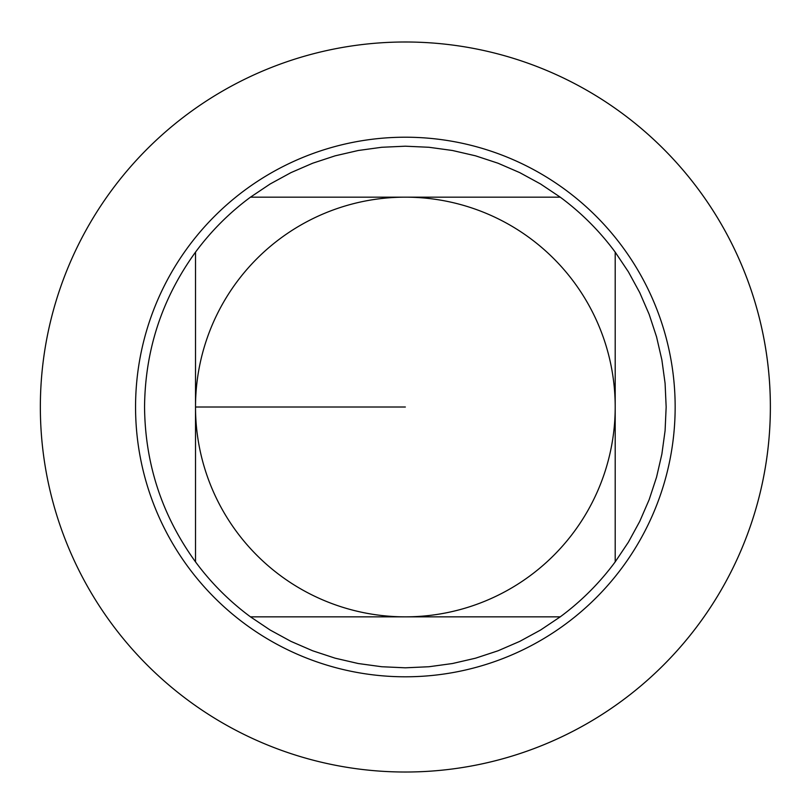 <?xml version="1.0" encoding="UTF-8"?>
<svg xmlns="http://www.w3.org/2000/svg" width="807" height="807" viewBox="0 0 807 807"><rect width="100%" height="100%" fill="white"/><g stroke="black" fill="none" stroke-linecap="round" stroke-linejoin="round"><path stroke-width="1.21" d="M560.229 197.16L540.559 183.986L519.769 172.637L498.04 163.226L475.545 155.822L452.475 150.495L429.011 147.278L405.356 146.198L381.701 147.278L358.237 150.495L335.167 155.822L312.672 163.226L290.944 172.637L270.153 183.986L250.483 197.16L560.229 197.16A260.802 260.802 0 0 1 615.196 252.137L615.196 561.874L628.381 542.203L639.729 521.423L649.141 499.694L656.545 477.199L661.871 454.119L665.089 430.666L666.158 407.01L665.089 383.355L661.871 359.892L656.545 336.822L649.141 314.327L639.729 292.598L628.381 271.808L615.196 252.137M250.483 616.851L270.153 630.035L290.944 641.373L312.672 650.785L335.167 658.189L358.237 663.525L381.701 666.733L405.356 667.813L429.011 666.733L452.475 663.525L475.545 658.189L498.04 650.785L519.769 641.373L540.559 630.035L560.229 616.851L250.483 616.851A260.802 260.802 0 0 1 195.516 561.874L195.516 252.137C162.066 298.348 145.078 349.966 144.554 407.01C145.078 464.045 162.066 515.673 195.516 561.874M195.516 407.01A209.84 209.84 0 0 1 405.356 197.16A209.84 209.84 0 0 1 615.196 407.01A209.84 209.84 0 0 1 405.356 616.851A209.84 209.84 0 0 1 195.516 407.01L405.356 407.01M195.516 252.137A260.802 260.802 0 0 1 250.483 197.16M615.196 561.874A260.802 260.802 0 0 1 560.229 616.851M405.356 41.994A365.006 365.006 0 0 1 770.362 407.01A365.006 365.006 0 0 1 405.356 772.017A365.006 365.006 0 0 1 40.35 407.01A365.006 365.006 0 0 1 405.356 41.994A365.006 365.006 0 0 1 721.468 589.514A365.006 365.006 0 0 1 89.254 589.514A365.006 365.006 0 0 1 405.356 41.994M135.556 407.01A269.8 269.8 0 0 1 405.356 137.21A269.8 269.8 0 0 1 675.156 407.01A269.8 269.8 0 0 1 405.356 676.801A269.8 269.8 0 0 1 135.556 407.01A269.8 269.8 0 0 1 405.356 137.21A269.8 269.8 0 0 1 675.156 407.01A269.8 269.8 0 0 1 405.356 676.801A269.8 269.8 0 0 1 135.556 407.01"/></g></svg>
